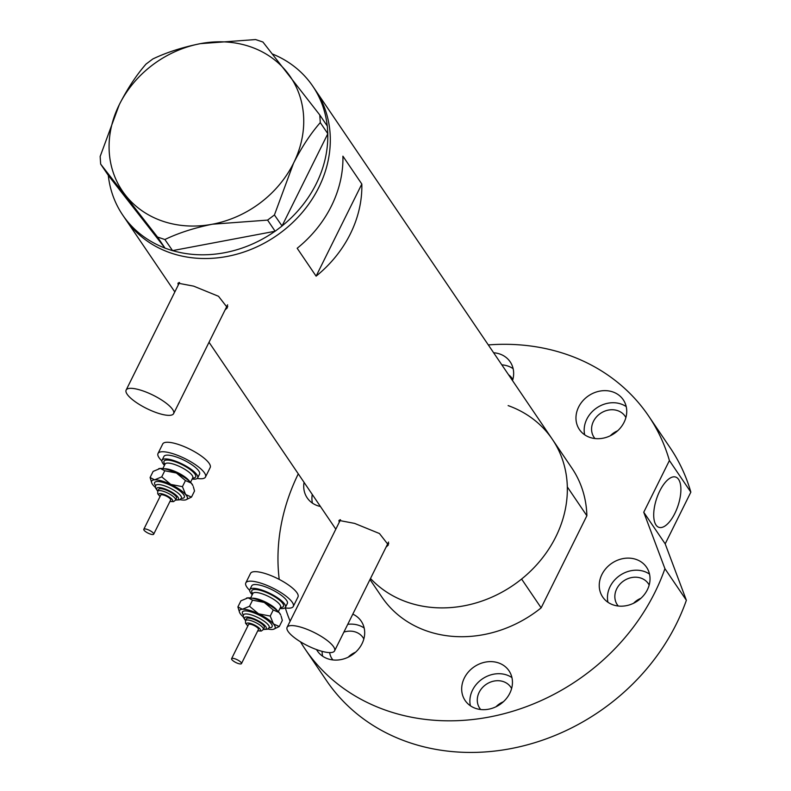 <?xml version="1.0" encoding="UTF-8"?>
<svg xmlns="http://www.w3.org/2000/svg" width="791" height="791" viewBox="0 0 791 791"><rect width="100%" height="100%" fill="white"/><g stroke="black" fill="none" stroke-linecap="round" stroke-linejoin="round"><path stroke-width="1.19" d="M142.301 390.685A26.498 7.396 -153.6 0 0 126.135 390.062A26.498 7.396 -153.6 0 0 157.439 413.001A26.498 7.396 -153.6 0 0 173.605 413.624A26.498 7.396 -153.6 0 0 142.301 390.685M303.269 627.935A26.498 7.396 -153.6 0 0 287.103 627.303A26.498 7.396 -153.6 0 0 318.407 650.242A26.498 7.396 -153.6 0 0 334.573 650.874A26.498 7.396 -153.6 0 0 303.269 627.935M225.089 309.914L227.412 307.719L218.514 296.289L193.657 286.144L177.965 283.168L178.242 285.106M226.572 306.918A27.596 7.702 -153.6 0 0 227.788 306.325M386.048 547.164L388.371 544.959L379.472 533.539L354.615 523.395L338.934 520.419L339.201 522.357M387.541 544.168A27.596 7.702 -153.6 0 0 388.757 543.575M369.98 579.526L381.855 597.027A114.814 98.845 145.8 0 0 541.153 607.854L521.595 579.042A114.814 98.845 145.8 0 1 370.504 578.488A114.814 98.845 -34.2 0 0 408.294 602.505A114.814 98.845 -34.2 0 0 537.682 563.676A114.814 98.845 -34.2 0 0 552.336 439.282A114.814 98.845 145.8 0 1 567.325 486.93L586.873 515.752A114.814 98.845 145.8 0 0 571.883 468.104L315.302 89.917A114.814 98.845 145.8 0 1 318.793 187.437A114.814 98.845 145.8 0 1 223.962 256.986A114.814 98.845 145.8 0 1 125.275 218.84A114.814 98.845 -34.2 0 0 171.261 253.14A114.814 98.845 -34.2 0 0 300.649 214.312A114.814 98.845 -34.2 0 0 315.302 89.917L312.781 86.199A114.814 98.845 145.8 0 1 327.247 125.977M316.103 276.158A114.814 98.845 -34.2 0 0 361.823 184.046L342.908 156.163A114.814 98.845 145.8 0 1 297.179 248.265L316.103 276.158L361.823 184.046M339.853 519.806A27.596 7.702 -153.6 0 0 340.071 520.607M334.573 650.874L388.5 542.231A26.498 7.396 -153.6 0 0 388.579 542.043M178.895 282.565A27.596 7.702 -153.6 0 0 179.112 283.356M173.605 413.624L227.531 304.99A26.498 7.396 -153.6 0 0 227.62 304.792M327.771 133.847A114.814 98.845 145.8 0 1 316.271 183.72A114.814 98.845 145.8 0 1 282.041 225.959L327.83 133.719L320.286 122.595L319.782 114.972L262.909 42.012L255.562 39.55L200.4 43.643C182.602 47.223 166.753 52.325 152.841 58.959L145.999 64.111C136.329 75.185 127.42 88.711 119.273 104.689L100.15 156.48L100.655 164.093L157.518 237.053L164.874 239.525C178.548 232.959 194.398 227.848 212.423 224.209L267.585 220.106L274.428 214.964L293.55 163.164C301.737 147.146 310.645 133.62 320.286 122.595M274.991 231.269A114.814 98.845 145.8 0 1 172.567 250.618L275.139 231.239L267.585 220.106M164.983 248.077A114.814 98.845 145.8 0 1 122.753 215.122A114.814 98.845 145.8 0 1 108.288 175.325L164.983 248.077L157.518 237.053M164.874 239.525L172.567 250.618M172.418 250.648L165.072 248.176M100.655 164.093L108.288 175.325M319.782 114.972L327.326 126.105L327.83 133.719M274.428 214.964L282.041 225.959M281.982 226.088L275.139 231.239M200.4 43.643A101.564 87.435 -34.2 0 0 119.273 104.689A101.564 87.435 -34.2 0 0 125.285 194.972A101.564 87.435 -34.2 0 0 212.423 224.209A101.564 87.435 -34.2 0 0 293.55 163.164A101.564 87.435 -34.2 0 0 287.538 72.891A101.564 87.435 -34.2 0 0 200.4 43.643M272.707 54.104A114.814 98.845 145.8 0 1 312.781 86.199M508.138 405.605A114.814 98.845 145.8 0 1 552.336 439.282M541.153 607.854L586.873 515.752M498.379 662.858A26.498 22.81 -34.2 0 0 468.519 671.816A26.498 22.81 -34.2 0 0 465.138 700.519A26.498 22.81 -34.2 0 0 475.757 708.439A26.498 22.81 -34.2 0 0 505.607 699.481A26.498 22.81 -34.2 0 0 508.989 670.768A26.498 22.81 -34.2 0 0 498.379 662.858M511.935 677.6A26.498 22.81 -34.2 0 0 506.576 674.941A26.498 22.81 -34.2 0 0 479.781 680.893A26.498 22.81 -34.2 0 0 470.398 705.78M316.538 649.589A26.498 22.81 -34.2 0 0 317.379 650.944A26.498 22.81 -34.2 0 0 327.988 658.854A26.498 22.81 -34.2 0 0 357.848 649.895A26.498 22.81 -34.2 0 0 361.23 621.192A26.498 22.81 -34.2 0 0 352.806 614.142M364.176 628.014A26.498 22.81 -34.2 0 0 358.817 625.355A26.498 22.81 -34.2 0 0 347.753 624.317M322.115 651.369A26.498 22.81 -34.2 0 0 322.629 656.204M304.06 482.362A26.498 22.81 -34.2 0 0 307.185 497.855A26.498 22.81 -34.2 0 0 317.794 505.775A26.498 22.81 -34.2 0 0 320.424 506.487M312.257 494.444A26.498 22.81 -34.2 0 0 312.435 503.116M512.519 380.6A26.498 22.81 -34.2 0 0 510.185 361.853A26.498 22.81 -34.2 0 0 499.576 353.933A26.498 22.81 -34.2 0 0 493.624 352.756M513.132 368.675A26.498 22.81 -34.2 0 0 507.773 366.015A26.498 22.81 -34.2 0 0 501.83 364.839M612.669 391.881A26.498 22.81 -34.2 0 0 582.809 400.839A26.498 22.81 -34.2 0 0 579.427 429.553A26.498 22.81 -34.2 0 0 590.046 437.463A26.498 22.81 -34.2 0 0 619.897 428.504A26.498 22.81 -34.2 0 0 623.278 399.801A26.498 22.81 -34.2 0 0 612.669 391.881M626.225 406.623A26.498 22.81 -34.2 0 0 620.866 403.964A26.498 22.81 -34.2 0 0 594.071 409.926A26.498 22.81 -34.2 0 0 584.687 434.813M635.944 559.356A26.498 22.81 -34.2 0 0 606.084 568.314A26.498 22.81 -34.2 0 0 602.702 597.017A26.498 22.81 -34.2 0 0 613.322 604.937A26.498 22.81 -34.2 0 0 643.182 595.979A26.498 22.81 -34.2 0 0 646.563 567.266A26.498 22.81 -34.2 0 0 635.944 559.356M649.5 574.098A26.498 22.81 -34.2 0 0 644.141 571.438A26.498 22.81 -34.2 0 0 617.346 577.39A26.498 22.81 -34.2 0 0 607.963 602.277M674.871 513.359A26.498 11.272 -71.5 0 1 658.873 527.32A26.498 11.272 -71.5 0 1 659.734 491.043A26.498 11.272 -71.5 0 1 675.732 477.082A26.498 11.272 -71.5 0 1 674.871 513.359M648.63 416.036L670.066 447.637A207.558 178.677 145.8 0 1 690.85 492.15L669.404 460.55A207.558 178.677 145.8 0 0 648.63 416.036A207.558 178.677 145.8 0 0 565.496 354.032A207.558 178.677 145.8 0 0 488.314 344.925M305.118 649.095A207.558 178.677 145.8 0 0 388.252 711.089A207.558 178.677 145.8 0 0 664.924 568.67L686.37 600.28A207.558 178.677 145.8 0 1 409.689 742.7A207.558 178.677 145.8 0 1 326.564 680.705L305.118 649.095A207.558 178.677 145.8 0 1 300.461 641.798M290.129 621.222A207.558 178.677 145.8 0 1 285.324 607.903M279.223 579.408A207.558 178.677 145.8 0 1 298.286 473.849M618.255 606.015A18.766 16.156 145.8 0 1 617.296 604.769A18.766 16.156 145.8 0 1 619.699 584.43A18.766 16.156 145.8 0 1 640.848 578.083A18.766 16.156 145.8 0 1 648.363 583.689A18.766 16.156 145.8 0 1 649.174 585.043M633.611 603.236A18.766 16.156 145.8 0 1 640.908 598.283M594.98 438.55A18.766 16.156 145.8 0 1 594.021 437.294A18.766 16.156 145.8 0 1 596.424 416.966A18.766 16.156 145.8 0 1 617.573 410.618A18.766 16.156 145.8 0 1 625.088 416.224A18.766 16.156 145.8 0 1 625.899 417.579M610.336 435.762A18.766 16.156 145.8 0 1 617.633 430.808M332.932 659.941A18.766 16.156 145.8 0 1 331.973 658.685A18.766 16.156 145.8 0 1 329.659 652.605M343.877 632.108A18.766 16.156 145.8 0 1 355.515 632.009A18.766 16.156 145.8 0 1 363.039 637.615A18.766 16.156 145.8 0 1 363.84 638.97M348.277 657.153A18.766 16.156 145.8 0 1 355.584 652.199M480.691 709.517A18.766 16.156 145.8 0 1 479.732 708.271A18.766 16.156 145.8 0 1 482.134 687.933A18.766 16.156 145.8 0 1 503.284 681.585A18.766 16.156 145.8 0 1 510.798 687.191A18.766 16.156 145.8 0 1 511.609 688.546M496.046 706.739A18.766 16.156 145.8 0 1 503.343 701.785M508.534 374.736A18.766 16.156 145.8 0 1 511.995 378.276A18.766 16.156 145.8 0 1 512.805 379.631M686.37 600.28L665.191 543.852L690.85 492.15M664.924 568.67L643.745 512.242L669.404 460.55M643.745 512.242L665.191 543.852M149.104 530.188A5.517 1.542 -153.6 0 0 143.804 529.278A5.517 1.542 -153.6 0 0 148.382 533.272A5.517 1.542 -153.6 0 0 153.691 534.182A5.517 1.542 -153.6 0 0 149.104 530.188M153.691 534.182L170.658 500.001A5.517 1.542 -153.6 0 0 166.07 496.006A5.517 1.542 -153.6 0 0 160.771 495.087L143.804 529.278M168.246 490.974A9.937 2.768 -153.6 0 0 158.704 489.332L157.755 491.231A9.937 2.768 26.4 0 1 167.296 492.872A9.937 2.768 26.4 0 1 175.553 500.06L176.502 498.162A9.937 2.768 -153.6 0 0 168.246 490.974M192.154 479.049A19.874 5.547 -153.6 0 0 197.651 477.893A19.874 5.547 -153.6 0 0 181.139 463.516A19.874 5.547 -153.6 0 0 162.056 460.224A19.874 5.547 -153.6 0 0 164.459 465.306M197.651 477.893L199.54 474.096A19.874 5.547 -153.6 0 0 183.028 459.719A19.874 5.547 -153.6 0 0 163.945 456.417L162.056 460.224M197.206 478.446A26.498 7.396 -153.6 0 0 205.472 477.042A26.498 7.396 -153.6 0 0 183.463 457.87A26.498 7.396 -153.6 0 0 158.012 453.48A26.498 7.396 -153.6 0 0 161.888 460.916M205.472 477.042L210.188 467.54A26.498 7.396 -153.6 0 0 188.169 448.378A26.498 7.396 -153.6 0 0 162.719 443.978L158.012 453.48M180.022 499.645A19.874 5.547 -153.6 0 0 184.362 500.07A19.874 5.547 -153.6 0 0 185.806 499.843A19.874 5.547 -153.6 0 0 185.648 494.533A19.874 5.547 -153.6 0 0 170.777 484.408A19.874 5.547 -153.6 0 0 154.611 479.83L150.102 477.497L153.138 471.396L160.266 468.43L164.765 470.754L176.433 473.018L185.46 480.562L191.303 483.133L192.885 485.565A19.874 5.547 -153.6 0 0 191.303 483.133A19.874 5.547 -153.6 0 0 176.433 473.018A19.874 5.547 -153.6 0 0 160.266 468.43A19.874 5.547 -153.6 0 0 158.823 468.658A19.874 5.547 -153.6 0 0 158.694 468.697M193.311 486.653L194.527 491.003L191.491 497.104L185.648 494.533L182.434 486.663L170.777 484.408L161.74 476.864L154.611 479.83A19.874 5.547 -153.6 0 0 151.734 482.935A19.874 5.547 -153.6 0 0 153.316 485.367A19.874 5.547 -153.6 0 0 155.392 487.414M150.102 477.497L151.734 482.935M185.806 499.843L191.491 497.104M161.74 476.864L164.765 470.754M182.434 486.663L185.46 480.562M236.904 659.595A5.517 1.542 -153.6 0 0 231.595 658.685A5.517 1.542 -153.6 0 0 236.183 662.68A5.517 1.542 -153.6 0 0 241.482 663.59A5.517 1.542 -153.6 0 0 236.904 659.595M241.482 663.59L258.459 629.409A5.517 1.542 -153.6 0 0 253.871 625.414A5.517 1.542 -153.6 0 0 248.572 624.495L231.595 658.685M256.037 620.381A9.937 2.768 -153.6 0 0 246.495 618.74L245.556 620.638A9.937 2.768 26.4 0 1 255.097 622.28A9.937 2.768 26.4 0 1 263.354 629.468L264.303 627.57A9.937 2.768 -153.6 0 0 256.037 620.381M279.945 608.457A19.874 5.547 -153.6 0 0 285.452 607.3A19.874 5.547 -153.6 0 0 268.94 592.924A19.874 5.547 -153.6 0 0 249.857 589.631A19.874 5.547 -153.6 0 0 252.26 594.713M285.452 607.3L287.341 603.503A19.874 5.547 -153.6 0 0 270.829 589.127A19.874 5.547 -153.6 0 0 251.736 585.824L249.857 589.631M284.997 607.854A26.498 7.396 -153.6 0 0 293.273 606.45A26.498 7.396 -153.6 0 0 271.254 587.278A26.498 7.396 -153.6 0 0 245.803 582.888A26.498 7.396 -153.6 0 0 249.689 590.323M293.273 606.45L297.989 596.948A26.498 7.396 -153.6 0 0 275.97 577.786A26.498 7.396 -153.6 0 0 250.52 573.386L245.803 582.888M267.823 629.053A19.874 5.547 -153.6 0 0 272.163 629.478A19.874 5.547 -153.6 0 0 273.597 629.25A19.874 5.547 -153.6 0 0 273.449 623.941A19.874 5.547 -153.6 0 0 258.568 613.816A19.874 5.547 -153.6 0 0 242.402 609.238L237.903 606.905L240.929 600.804L248.058 597.838L252.566 600.161L264.224 602.426L273.261 609.97L279.104 612.541L280.686 614.973A19.874 5.547 -153.6 0 0 279.104 612.541A19.874 5.547 -153.6 0 0 264.224 602.426A19.874 5.547 -153.6 0 0 248.058 597.838A19.874 5.547 -153.6 0 0 246.624 598.065A19.874 5.547 -153.6 0 0 246.495 598.105M281.102 616.06L282.328 620.411L279.292 626.512L273.449 623.941L270.235 616.07L258.568 613.816L249.531 606.272L242.402 609.238A19.874 5.547 -153.6 0 0 239.535 612.343A19.874 5.547 -153.6 0 0 241.117 614.775A19.874 5.547 -153.6 0 0 243.183 616.822M237.903 606.905L239.535 612.343M273.597 629.25L279.292 626.512M249.531 606.272L252.566 600.161M270.235 616.07L273.261 609.97M169.986 501.346A7.732 2.155 -153.6 0 0 172.408 499.863A7.732 2.155 -153.6 0 0 166.219 495.393A7.732 2.155 -153.6 0 0 159.594 493.643A7.732 2.155 -153.6 0 0 160.098 496.441M155.609 485.634A16.562 4.617 26.4 0 1 170.559 485.328A16.562 4.617 26.4 0 1 183.166 494.009A16.562 4.617 26.4 0 1 181.307 498.389M157.735 491.27L155.461 487.81L155.689 485.466A14.357 4.004 26.4 0 1 169.472 487.849A14.357 4.004 26.4 0 1 181.396 498.231L181.485 497.984M175.632 499.912A12.142 3.391 -153.6 0 0 177.817 496.966A12.142 3.391 -153.6 0 0 168.384 490.361A12.142 3.391 -153.6 0 0 158.437 487.563A12.142 3.391 -153.6 0 0 157.834 491.073M164.953 464.317A17.669 4.924 26.4 0 1 181.001 464.129A17.669 4.924 26.4 0 1 194.388 473.325A17.669 4.924 26.4 0 1 192.638 478.061M192.836 477.626L192.757 477.823A15.454 4.311 -153.6 0 0 179.913 466.65A15.454 4.311 -153.6 0 0 165.072 464.08L165.181 463.892M164.31 468.796A15.454 4.311 26.4 0 1 177.085 472.346A15.454 4.311 26.4 0 1 189.464 481.284M257.787 630.753A7.732 2.155 -153.6 0 0 260.199 629.27A7.732 2.155 -153.6 0 0 254.01 624.801A7.732 2.155 -153.6 0 0 247.385 623.051A7.732 2.155 -153.6 0 0 247.899 625.849M243.41 615.042A16.562 4.617 26.4 0 1 258.36 614.736A16.562 4.617 26.4 0 1 270.957 623.417A16.562 4.617 26.4 0 1 269.108 627.797M245.536 620.678L243.262 617.217L243.49 614.874A14.357 4.004 26.4 0 1 257.273 617.257A14.357 4.004 26.4 0 1 269.197 627.639L269.286 627.392M263.433 629.32A12.142 3.391 -153.6 0 0 265.618 626.373A12.142 3.391 -153.6 0 0 256.185 619.768A12.142 3.391 -153.6 0 0 246.238 616.97A12.142 3.391 -153.6 0 0 245.635 620.48M252.754 593.725A17.669 4.924 26.4 0 1 268.802 593.537A17.669 4.924 26.4 0 1 282.189 602.732A17.669 4.924 26.4 0 1 280.439 607.468M280.637 607.033L280.558 607.231A15.454 4.311 -153.6 0 0 267.714 596.058A15.454 4.311 -153.6 0 0 252.863 593.487L252.982 593.299M252.111 598.204A15.454 4.311 26.4 0 1 264.886 601.753A15.454 4.311 26.4 0 1 277.265 610.692M126.135 390.062L179.537 282.486M287.103 627.303L340.506 519.736M335.819 529.169L209.022 342.276M174.851 291.919L122.753 215.122M157.755 491.231L157.716 493.772L160.029 496.59M162.847 468.559L165.072 464.08M190.532 482.302L192.757 477.823M175.533 500.11L179.656 499.823L181.396 498.231M169.917 501.494L173.575 501.623L175.553 500.06M245.556 620.638L245.517 623.179L247.83 625.997M250.648 597.966L252.863 593.487M278.333 611.71L280.558 607.231M263.334 629.517L267.457 629.231L269.197 627.639M257.718 630.902L261.376 631.03L263.354 629.468"/></g></svg>
